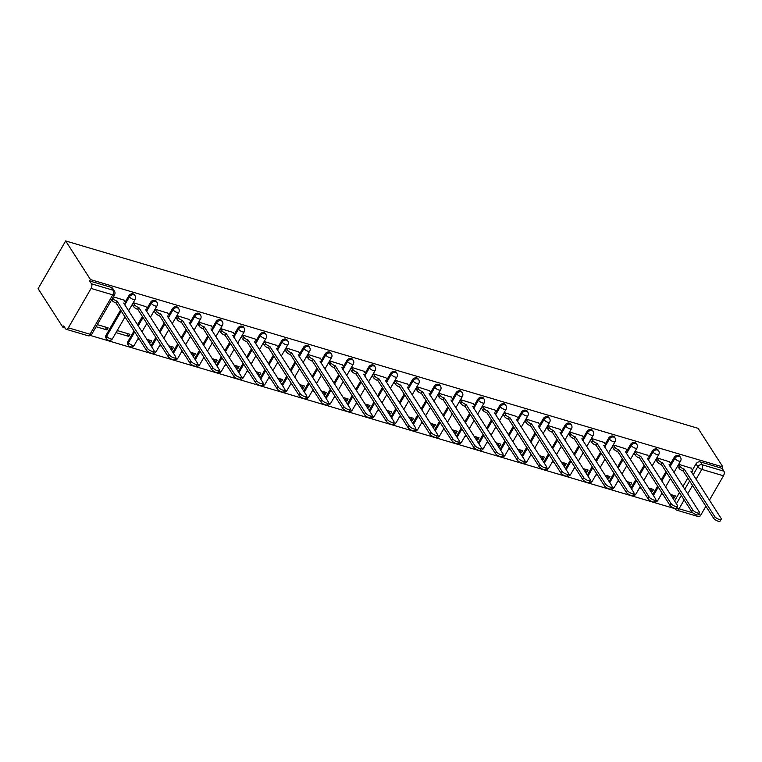 <?xml version="1.0" encoding="UTF-8"?>
<svg xmlns="http://www.w3.org/2000/svg" width="762" height="762" viewBox="0 0 762 762"><rect width="100%" height="100%" fill="white"/><g stroke="black" fill="none" stroke-linecap="round" stroke-linejoin="round"><path stroke-width="1.14" d="M134.464 294.799A3.429 2.657 147.3 0 0 133.179 293.865A3.429 2.657 147.3 0 0 128.778 295.827L129.426 296.828A3.429 2.657 -32.7 0 1 133.826 294.875A3.429 2.657 -32.7 0 1 135.112 295.808L134.464 294.799M156.277 301.257A3.429 2.657 147.3 0 0 154.991 300.333A3.429 2.657 147.3 0 0 150.59 302.285L151.238 303.295A3.429 2.657 -32.7 0 1 155.638 301.342A3.429 2.657 -32.7 0 1 156.924 302.266L156.277 301.257M178.089 307.724A3.429 2.657 147.3 0 0 176.813 306.8A3.429 2.657 147.3 0 0 172.412 308.753L173.05 309.763A3.429 2.657 -32.7 0 1 177.46 307.8A3.429 2.657 -32.7 0 1 178.737 308.734L178.089 307.724M199.911 314.192A3.429 2.657 147.3 0 0 198.625 313.258A3.429 2.657 147.3 0 0 194.224 315.22L194.872 316.22A3.429 2.657 -32.7 0 1 199.273 314.268A3.429 2.657 -32.7 0 1 200.558 315.192L199.911 314.192M221.723 320.65A3.429 2.657 147.3 0 0 220.447 319.726A3.429 2.657 147.3 0 0 216.037 321.678L216.684 322.688A3.429 2.657 -32.7 0 1 221.094 320.735A3.429 2.657 -32.7 0 1 222.371 321.659L221.723 320.65M243.545 327.117A3.429 2.657 147.3 0 0 242.259 326.193A3.429 2.657 147.3 0 0 237.858 328.146L238.506 329.155A3.429 2.657 -32.7 0 1 242.907 327.193A3.429 2.657 -32.7 0 1 244.192 328.127L243.545 327.117M265.357 333.585A3.429 2.657 147.3 0 0 264.081 332.651A3.429 2.657 147.3 0 0 259.671 334.604L260.318 335.613A3.429 2.657 -32.7 0 1 264.719 333.661A3.429 2.657 -32.7 0 1 266.005 334.585L265.357 333.585M287.179 340.043A3.429 2.657 147.3 0 0 285.893 339.119A3.429 2.657 147.3 0 0 281.492 341.071L282.14 342.081A3.429 2.657 -32.7 0 1 286.541 340.128A3.429 2.657 -32.7 0 1 287.817 341.052L287.179 340.043M308.991 346.51A3.429 2.657 147.3 0 0 307.705 345.577A3.429 2.657 147.3 0 0 303.305 347.539L303.952 348.539A3.429 2.657 -32.7 0 1 308.353 346.586A3.429 2.657 -32.7 0 1 309.639 347.52L308.991 346.51M330.803 352.968A3.429 2.657 147.3 0 0 329.527 352.044A3.429 2.657 147.3 0 0 325.117 353.997L325.765 355.006A3.429 2.657 -32.7 0 1 330.175 353.054A3.429 2.657 -32.7 0 1 331.451 353.978L330.803 352.968M352.625 359.435A3.429 2.657 147.3 0 0 351.339 358.511A3.429 2.657 147.3 0 0 346.939 360.464L347.586 361.474A3.429 2.657 -32.7 0 1 351.987 359.512A3.429 2.657 -32.7 0 1 353.273 360.445L352.625 359.435M374.437 365.903A3.429 2.657 147.3 0 0 373.161 364.969A3.429 2.657 147.3 0 0 368.751 366.922L369.399 367.932A3.429 2.657 -32.7 0 1 373.809 365.979A3.429 2.657 -32.7 0 1 375.085 366.903L374.437 365.903M396.259 372.361A3.429 2.657 147.3 0 0 394.973 371.437A3.429 2.657 147.3 0 0 390.573 373.39L391.22 374.399A3.429 2.657 -32.7 0 1 395.621 372.447A3.429 2.657 -32.7 0 1 396.907 373.37L396.259 372.361M418.071 378.828A3.429 2.657 147.3 0 0 416.785 377.895A3.429 2.657 147.3 0 0 412.385 379.857L413.033 380.857A3.429 2.657 -32.7 0 1 417.433 378.905A3.429 2.657 -32.7 0 1 418.719 379.838L418.071 378.828M439.884 385.286A3.429 2.657 147.3 0 0 438.607 384.362A3.429 2.657 147.3 0 0 434.197 386.315L434.845 387.325A3.429 2.657 -32.7 0 1 439.255 385.372A3.429 2.657 -32.7 0 1 440.531 386.296L439.884 385.286M461.705 391.754A3.429 2.657 147.3 0 0 460.419 390.83A3.429 2.657 147.3 0 0 456.019 392.782L456.667 393.792A3.429 2.657 -32.7 0 1 461.067 391.83A3.429 2.657 -32.7 0 1 462.353 392.763L461.705 391.754M483.518 398.221A3.429 2.657 147.3 0 0 482.241 397.288A3.429 2.657 147.3 0 0 477.831 399.25L478.479 400.25A3.429 2.657 -32.7 0 1 482.889 398.297A3.429 2.657 -32.7 0 1 484.165 399.221L483.518 398.221M505.339 404.679A3.429 2.657 147.3 0 0 504.053 403.755A3.429 2.657 147.3 0 0 499.653 405.708L500.301 406.718A3.429 2.657 -32.7 0 1 504.701 404.765A3.429 2.657 -32.7 0 1 505.987 405.689L505.339 404.679M527.152 411.147A3.429 2.657 147.3 0 0 525.866 410.223A3.429 2.657 147.3 0 0 521.465 412.175L522.113 413.185A3.429 2.657 -32.7 0 1 526.513 411.223A3.429 2.657 -32.7 0 1 527.799 412.156L527.152 411.147M548.964 417.614A3.429 2.657 147.3 0 0 547.688 416.681A3.429 2.657 147.3 0 0 543.287 418.633L543.925 419.643A3.429 2.657 -32.7 0 1 548.335 417.69A3.429 2.657 -32.7 0 1 549.612 418.614L548.964 417.614M570.786 424.072A3.429 2.657 147.3 0 0 569.5 423.148A3.429 2.657 147.3 0 0 565.099 425.101L565.747 426.11A3.429 2.657 -32.7 0 1 570.147 424.158A3.429 2.657 -32.7 0 1 571.433 425.082L570.786 424.072M592.598 430.54A3.429 2.657 147.3 0 0 591.322 429.606A3.429 2.657 147.3 0 0 586.911 431.568L587.559 432.568A3.429 2.657 -32.7 0 1 591.969 430.616A3.429 2.657 -32.7 0 1 593.246 431.549L592.598 430.54M614.42 436.997A3.429 2.657 147.3 0 0 613.134 436.074A3.429 2.657 147.3 0 0 608.733 438.026L609.381 439.036A3.429 2.657 -32.7 0 1 613.781 437.083A3.429 2.657 -32.7 0 1 615.067 438.007L614.42 436.997M636.232 443.465A3.429 2.657 147.3 0 0 634.956 442.541A3.429 2.657 147.3 0 0 630.545 444.494L631.193 445.503A3.429 2.657 -32.7 0 1 635.594 443.541A3.429 2.657 -32.7 0 1 636.88 444.475L636.232 443.465M658.054 449.932A3.429 2.657 147.3 0 0 656.768 448.999A3.429 2.657 147.3 0 0 652.367 450.952L653.015 451.961A3.429 2.657 -32.7 0 1 657.416 450.009A3.429 2.657 -32.7 0 1 658.692 450.933L658.054 449.932M679.866 456.39A3.429 2.657 147.3 0 0 678.58 455.466A3.429 2.657 147.3 0 0 674.179 457.419L674.827 458.429A3.429 2.657 -32.7 0 1 679.228 456.476A3.429 2.657 -32.7 0 1 680.514 457.4L679.866 456.39M693.134 474.84L697.821 466.725A3.429 2.657 -32.7 0 1 702.221 464.772L723.9 471.192L722.081 468.354L722.881 466.963L90.487 279.587L65.665 240.944L38.1 288.674L62.932 327.327L65.027 327.955M90.411 335.471L674.894 508.645M722.881 466.963L698.049 428.311L65.665 240.944M62.932 327.327L63.732 325.936L65.561 328.774A3.429 1.81 -73.5 0 0 66.189 329.289A3.429 1.81 -73.5 0 0 68.342 327.822L91.078 288.436A3.429 1.81 -73.5 0 0 91.507 283.826L113.186 290.246A3.429 2.657 -32.7 0 1 114.471 291.17L112.643 288.331A3.429 2.657 -32.7 0 0 111.366 287.407L113.186 290.246A3.429 1.81 -73.5 0 1 112.757 294.865L91.078 288.436M90.487 279.587L89.687 280.988L91.507 283.826M674.589 500.967L679.437 492.566M682.942 486.489L687.8 478.079M692.458 470.011L695.992 463.887L697.821 466.725A3.429 1.21 -150 0 0 701.792 469.382L696.03 479.365M698.402 514.502L700.726 515.188L705.888 506.254M709.403 500.167L723.471 475.802L701.792 469.382A3.429 1.81 -73.5 0 0 702.221 464.772L700.402 461.924A3.429 2.657 147.3 0 0 695.992 463.887M700.726 515.188A3.429 1.81 106.5 0 1 698.573 516.655L676.904 510.226A3.429 1.81 106.5 0 0 679.056 508.768L692.81 512.845M723.9 471.192A3.429 1.81 106.5 0 1 723.471 475.802M691.334 468.259L678.856 464.344L677.932 466.515M662.188 493.214L661.587 494.271L663.169 494.738M650.51 490.995L652.358 491.538L650.415 488.518M652.358 491.538L653.558 489.452L648.576 487.975M669.522 461.801L657.044 457.886L656.12 460.058M640.375 486.756L639.766 487.804L641.356 488.28M628.698 484.527L630.536 485.07L628.602 482.051M630.536 485.07L631.746 482.984L626.755 481.508M647.71 455.333L635.232 451.418L634.298 453.59M618.563 480.289L617.953 481.346L619.535 481.813M606.876 478.06L608.724 478.612L606.781 475.593M608.724 478.612L609.924 476.517L604.942 475.04M625.888 448.875L613.41 444.96L612.486 447.123M596.741 473.821L596.132 474.878L597.722 475.345M585.064 471.602L586.902 472.145L584.968 469.125M586.902 472.145L588.112 470.059L583.121 468.582M604.076 442.408L591.598 438.493L590.664 440.665M574.929 467.363L574.319 468.411L575.91 468.887M563.251 465.134L565.09 465.677L563.147 462.658M565.09 465.677L566.29 463.591L561.308 462.115M582.254 435.94L569.776 432.025L568.852 434.197M553.107 460.896L552.507 461.953L554.088 462.42M541.43 458.667L543.268 459.219L541.334 456.2M543.268 459.219L544.478 457.133L539.496 455.647M560.441 429.482L547.964 425.567L547.04 427.739M531.295 454.438L530.685 455.486L532.276 455.962M519.617 452.209L521.456 452.752L519.513 449.732M521.456 452.752L522.665 450.666L517.674 449.189M538.629 423.015L526.142 419.1L525.218 421.272M509.483 447.97L508.873 449.028L510.454 449.494M497.796 445.741L499.643 446.294L497.7 443.274M499.643 446.294L500.844 444.198L495.862 442.722M516.807 416.547L504.33 412.633L503.406 414.804M487.661 441.503L487.051 442.56L488.642 443.027M475.983 439.283L477.822 439.826L475.888 436.807M477.822 439.826L479.031 437.74L474.04 436.264M494.995 410.089L482.517 406.175L481.584 408.346M465.849 435.045L465.239 436.093L466.82 436.569M454.171 432.816L456.009 433.359L454.066 430.34M456.009 433.359L457.21 431.273L452.228 429.797M473.173 403.622L460.696 399.707L459.772 401.879M444.027 428.577L443.417 429.635L445.008 430.101M432.349 426.349L434.188 426.901L432.254 423.882M434.188 426.901L435.397 424.815L430.416 423.329M451.361 397.164L438.883 393.249L437.959 395.421M422.215 422.119L421.605 423.167L423.196 423.643M410.537 419.891L412.375 420.433L410.432 417.414M412.375 420.433L413.585 418.348L408.594 416.871M429.549 390.696L417.062 386.782L416.138 388.953M400.393 415.652L399.793 416.709L401.374 417.176M388.715 413.423L390.563 413.966L388.62 410.947M390.563 413.966L391.763 411.88L386.782 410.404M407.727 384.229L395.249 380.314L394.325 382.486M378.581 409.184L377.971 410.242L379.562 410.708M366.903 406.965L368.741 407.508L366.808 404.489M368.741 407.508L369.951 405.422L364.96 403.946M385.915 377.771L373.437 373.856L372.504 376.028M356.768 402.727L356.159 403.774L357.74 404.251M345.091 400.498L346.929 401.041L344.986 398.021M346.929 401.041L348.129 398.955L343.148 397.478M364.093 371.304L351.615 367.389L350.691 369.56M334.947 396.259L334.337 397.316L335.928 397.783M323.269 394.03L325.107 394.583L323.174 391.563M325.107 394.583L326.317 392.487L321.326 391.011M342.281 364.846L329.803 360.931L328.879 363.093M313.134 389.801L312.525 390.849L314.115 391.316M301.457 387.572L303.295 388.115L301.352 385.096M303.295 388.115L304.505 386.029L299.514 384.553M320.459 358.378L307.981 354.463L307.057 356.635M291.313 383.334L290.713 384.381L292.294 384.858M279.635 381.105L281.483 381.648L279.54 378.628M281.483 381.648L282.683 379.562L277.701 378.085M298.647 351.911L286.169 347.996L285.245 350.168M269.5 376.866L268.891 377.923L270.481 378.39M257.823 374.647L259.661 375.19L257.727 372.17M259.661 375.19L260.871 373.104L255.88 371.627M276.835 345.453L264.357 341.538L263.423 343.71M247.688 370.408L247.078 371.456L248.66 371.932M236.001 368.179L237.849 368.722L235.906 365.703M237.849 368.722L239.049 366.636L234.067 365.16M255.013 338.985L242.535 335.07L241.611 337.242M225.866 363.941L225.257 364.998L226.847 365.465M214.189 361.712L216.027 362.264L214.093 359.245M216.027 362.264L217.237 360.169L212.246 358.692M233.201 332.527L220.723 328.613L219.789 330.775M204.054 357.473L203.444 358.531L205.035 358.997M192.376 355.254L194.215 355.797L192.272 352.777M194.215 355.797L195.415 353.711L190.433 352.235M211.379 326.06L198.901 322.145L197.977 324.317M182.232 351.015L181.632 352.063L183.213 352.539M170.555 348.786L172.393 349.329L170.459 346.31M172.393 349.329L173.603 347.243L168.621 345.767M189.567 319.592L177.089 315.678L176.165 317.849M160.42 344.548L159.81 345.605L161.401 346.072M148.742 342.319L150.581 342.871L148.638 339.852M150.581 342.871L151.79 340.785L146.799 339.3M167.754 313.134L155.267 309.22L154.343 311.391M138.608 338.09L137.998 339.138L139.579 339.614M128.768 336.404L129.969 334.318L117.386 330.584L116.176 332.68L128.768 336.404L126.825 333.385M145.933 306.667L133.455 302.752L132.531 304.924M96.088 326.727L106.947 329.936L105.013 326.917M106.947 329.936L108.156 327.851L97.298 324.641M124.12 300.199L113.367 296.799M106.032 335.213L106.68 336.223A3.429 2.657 -32.7 0 0 106.594 338.899L105.947 337.899A3.429 2.657 147.3 0 1 106.032 335.213L120.577 310.029M125.235 301.952L128.778 295.827M127.854 341.671L128.502 342.681A3.429 2.657 -32.7 0 0 128.407 345.367L127.759 344.357A3.429 2.657 147.3 0 1 127.854 341.671L134.036 330.975M137.541 324.888L142.389 316.487M147.056 308.41L150.59 302.285M151 345.834L155.848 337.433M159.363 331.356L164.211 322.955M168.869 314.877L172.412 308.753M172.812 352.301L177.66 343.9M181.175 337.814L186.023 329.413M190.69 321.345L194.224 315.22M194.634 358.759L199.482 350.358M202.987 344.281L207.845 335.88M212.503 327.803L216.037 321.678M216.446 365.227L221.294 356.826M224.809 350.749L229.657 342.348M234.325 334.27L237.858 328.146M238.258 371.694L243.116 363.293M246.621 357.207L251.47 348.805M256.137 340.728L259.671 334.604M260.08 378.152L264.928 369.751M268.443 363.674L273.291 355.273M277.949 347.196L281.492 341.071M281.892 384.62L286.741 376.218M290.255 370.142L295.104 361.731M299.771 353.663L303.305 347.539M303.714 391.087L308.562 382.676M312.068 376.599L316.925 368.198M321.583 360.121L325.117 353.997M325.526 397.545L330.375 389.144M333.889 383.067L338.738 374.666M343.405 366.589L346.939 360.464M347.339 404.012L352.196 395.611M355.702 389.525L360.559 381.124M365.217 373.047L368.751 366.922M369.16 410.47L374.009 402.069M377.523 395.992L382.372 387.591M387.029 379.514L390.573 373.39M390.973 416.938L395.83 408.537M399.336 402.46L404.184 394.049M408.851 385.982L412.385 379.857M412.794 423.405L417.643 414.995M421.148 408.918L426.006 400.517M430.663 392.44L434.197 386.315M434.607 429.863L439.455 421.462M442.97 415.385L447.818 406.984M452.485 398.907L456.019 392.782M456.419 436.331L461.277 427.93M464.782 421.843L469.64 413.442M474.297 405.374L477.831 399.25M478.241 442.789L483.089 434.388M486.604 428.311L491.452 419.91M496.11 411.832L499.653 405.708M500.053 449.256L504.911 440.855M508.416 434.778L513.264 426.377M517.931 418.3L521.465 412.175M521.875 455.724L526.723 447.323M530.238 441.236L535.086 432.835M539.744 424.758L543.287 418.633M543.687 462.182L548.535 453.781M552.05 447.704L556.898 439.303M561.565 431.225L565.099 425.101M565.509 468.649L570.357 460.248M573.862 454.171L578.72 445.76M583.378 437.693L586.911 431.568M587.321 475.117L592.169 466.706M595.684 460.629L600.532 452.228M605.199 444.151L608.733 438.026M609.133 481.574L613.991 473.173M617.496 467.096L622.344 458.695M627.012 450.618L630.545 444.494M630.955 488.042L635.803 479.641M639.318 473.554L644.166 465.153M648.824 457.076L652.367 450.952M652.767 494.5L657.616 486.099M661.13 480.022L665.978 471.621M670.646 463.544L674.179 457.419M672.332 497.453L674.17 497.996L672.227 494.976M674.17 497.996L675.38 495.91L670.389 494.433M89.687 280.988L111.366 287.407M722.081 468.354L700.402 461.924M678.809 464.439L680.085 466.43A3.429 1.21 30 0 0 684.057 469.087L683.009 470.897A3.429 1.21 -150 0 1 679.037 468.239L677.761 466.249M684.266 469.154L714.566 516.322A3.953 1.391 30 0 0 718.128 519.008A3.953 1.391 30 0 0 721.204 519.246L720.157 521.056A3.953 1.391 -150 0 1 717.09 520.817A3.953 1.391 -150 0 1 713.527 518.131L683.219 470.964M721.204 519.246A3.953 1.391 30 0 0 721.004 518.227L690.915 471.126A3.429 1.21 30 0 0 692.706 471.011A3.429 1.21 30 0 0 692.534 470.116L691.163 467.992M656.987 457.981L658.273 459.962A3.429 1.21 30 0 0 662.245 462.629L661.197 464.439A3.429 1.21 -150 0 1 657.225 461.772L655.949 459.781M662.454 462.686L692.753 509.854A3.953 1.391 30 0 0 696.316 512.54A3.953 1.391 30 0 0 699.392 512.788L698.344 514.598A3.953 1.391 -150 0 1 695.268 514.35A3.953 1.391 -150 0 1 691.706 511.664L661.406 464.496M699.392 512.788A3.953 1.391 30 0 0 699.183 511.769L669.093 464.658A3.429 1.21 30 0 0 670.893 464.544A3.429 1.21 30 0 0 670.712 463.658L669.35 461.534M635.175 451.514L636.451 453.504A3.429 1.21 30 0 0 640.423 456.162L639.385 457.972A3.429 1.21 -150 0 1 635.403 455.314L634.127 453.323M640.632 456.228L670.941 503.396A3.953 1.391 30 0 0 674.494 506.082A3.953 1.391 30 0 0 677.57 506.32L676.532 508.13A3.953 1.391 -150 0 1 673.456 507.892A3.953 1.391 -150 0 1 669.893 505.206L639.594 458.038M677.57 506.32A3.953 1.391 30 0 0 677.37 505.301L647.281 458.191A3.429 1.21 30 0 0 649.072 458.076A3.429 1.21 30 0 0 648.9 457.19L647.538 455.066M613.353 445.046L614.639 447.037A3.429 1.21 30 0 0 618.611 449.704L617.563 451.514A3.429 1.21 -150 0 1 613.591 448.847L612.315 446.856M618.82 449.761L649.119 496.929A3.953 1.391 30 0 0 652.682 499.615A3.953 1.391 30 0 0 655.758 499.862L654.71 501.672A3.953 1.391 -150 0 1 651.634 501.425A3.953 1.391 -150 0 1 648.071 498.739L617.772 451.571M655.758 499.862A3.953 1.391 30 0 0 655.549 498.834L625.459 451.733A3.429 1.21 30 0 0 627.259 451.618A3.429 1.21 30 0 0 627.078 450.723L625.716 448.599M591.541 438.588L592.817 440.579A3.429 1.21 30 0 0 596.789 443.236L595.751 445.046A3.429 1.21 -150 0 1 591.779 442.389L590.493 440.398M597.008 443.293L627.307 490.471A3.953 1.391 30 0 0 630.869 493.147A3.953 1.391 30 0 0 633.936 493.395L632.898 495.205A3.953 1.391 -150 0 1 629.822 494.957A3.953 1.391 -150 0 1 626.259 492.281L595.96 445.103M633.936 493.395A3.953 1.391 30 0 0 633.736 492.376L603.647 445.265A3.429 1.21 30 0 0 605.447 445.151A3.429 1.21 30 0 0 605.266 444.265L603.904 442.141M569.728 432.121L571.005 434.111A3.429 1.21 30 0 0 574.977 436.769L573.929 438.579A3.429 1.21 -150 0 1 569.957 435.921L568.681 433.93M575.186 436.836L605.485 484.003A3.953 1.391 30 0 0 609.048 486.689A3.953 1.391 30 0 0 612.124 486.928L611.076 488.737A3.953 1.391 -150 0 1 608 488.499A3.953 1.391 -150 0 1 604.447 485.813L574.138 438.645M612.124 486.928A3.953 1.391 30 0 0 611.924 485.908L581.835 438.807A3.429 1.21 30 0 0 583.625 438.683A3.429 1.21 30 0 0 583.454 437.798L582.082 435.673M547.907 425.653L549.183 427.644A3.429 1.21 30 0 0 553.164 430.311L552.117 432.121A3.429 1.21 -150 0 1 548.145 429.454L546.868 427.463M553.374 430.368L583.673 477.536A3.953 1.391 30 0 0 587.235 480.222A3.953 1.391 30 0 0 590.312 480.47L589.264 482.279A3.953 1.391 -150 0 1 586.188 482.032A3.953 1.391 -150 0 1 582.625 479.346L552.326 432.178M590.312 480.47A3.953 1.391 30 0 0 590.102 479.441L560.013 432.34A3.429 1.21 30 0 0 561.813 432.225A3.429 1.21 30 0 0 561.632 431.34L560.27 429.216M526.094 419.195L527.371 421.186A3.429 1.21 30 0 0 531.343 423.843L530.304 425.653A3.429 1.21 -150 0 1 526.323 422.996L525.047 421.005M531.552 423.91L561.851 471.078A3.953 1.391 30 0 0 565.414 473.764A3.953 1.391 30 0 0 568.49 474.002L567.452 475.812A3.953 1.391 -150 0 1 564.375 475.574A3.953 1.391 -150 0 1 560.813 472.888L530.514 425.72M568.49 474.002A3.953 1.391 30 0 0 568.29 472.983L538.201 425.872A3.429 1.21 30 0 0 539.991 425.758A3.429 1.21 30 0 0 539.82 424.872L538.448 422.748M504.273 412.728L505.558 414.719A3.429 1.21 30 0 0 509.53 417.385L508.483 419.186A3.429 1.21 -150 0 1 504.511 416.528L503.234 414.538M509.74 417.443L540.039 464.61A3.953 1.391 30 0 0 543.601 467.297A3.953 1.391 30 0 0 546.678 467.544L545.63 469.344A3.953 1.391 -150 0 1 542.554 469.106A3.953 1.391 -150 0 1 538.991 466.42L508.692 419.252M546.678 467.544A3.953 1.391 30 0 0 546.468 466.515L516.379 419.414A3.429 1.21 30 0 0 518.179 419.3A3.429 1.21 30 0 0 517.998 418.405L516.636 416.281M482.46 406.27L483.737 408.261A3.429 1.21 30 0 0 487.709 410.918L486.67 412.728A3.429 1.21 -150 0 1 482.698 410.07L481.413 408.08M487.918 410.975L518.227 458.153A3.953 1.391 30 0 0 521.789 460.829A3.953 1.391 30 0 0 524.856 461.077L523.818 462.886A3.953 1.391 -150 0 1 520.741 462.639A3.953 1.391 -150 0 1 517.179 459.962L486.88 412.785M524.856 461.077A3.953 1.391 30 0 0 524.656 460.058L494.567 412.947A3.429 1.21 30 0 0 496.367 412.833A3.429 1.21 30 0 0 496.186 411.947L494.824 409.823M460.648 399.802L461.924 401.793A3.429 1.21 30 0 0 465.896 404.451L464.849 406.26A3.429 1.21 -150 0 1 460.877 403.603L459.6 401.612M466.106 404.517L496.405 451.685A3.953 1.391 30 0 0 499.967 454.371A3.953 1.391 30 0 0 503.044 454.609L501.996 456.419A3.953 1.391 -150 0 1 498.919 456.181A3.953 1.391 -150 0 1 495.367 453.495L465.058 406.327M503.044 454.609A3.953 1.391 30 0 0 502.844 453.59L472.745 406.479A3.429 1.21 30 0 0 474.545 406.365A3.429 1.21 30 0 0 474.374 405.479L473.002 403.355M438.826 393.335L440.103 395.326A3.429 1.21 30 0 0 444.084 397.993L443.036 399.802A3.429 1.21 -150 0 1 439.064 397.135L437.788 395.145M444.294 398.05L474.593 445.218A3.953 1.391 30 0 0 478.155 447.904A3.953 1.391 30 0 0 481.232 448.151L480.184 449.961A3.953 1.391 -150 0 1 477.107 449.713A3.953 1.391 -150 0 1 473.545 447.027L443.246 399.86M481.232 448.151A3.953 1.391 30 0 0 481.022 447.123L450.933 400.021A3.429 1.21 30 0 0 452.733 399.907A3.429 1.21 30 0 0 452.552 399.021L451.19 396.888M417.014 386.877L418.29 388.868A3.429 1.21 30 0 0 422.262 391.525L421.224 393.335A3.429 1.21 -150 0 1 417.243 390.677L415.966 388.687M422.472 391.592L452.771 438.76A3.953 1.391 30 0 0 456.333 441.446A3.953 1.391 30 0 0 459.41 441.684L458.362 443.494A3.953 1.391 -150 0 1 455.295 443.255A3.953 1.391 -150 0 1 451.733 440.569L421.434 393.402M459.41 441.684A3.953 1.391 30 0 0 459.21 440.665L429.12 393.554A3.429 1.21 30 0 0 430.911 393.44A3.429 1.21 30 0 0 430.74 392.554L429.368 390.43M395.192 380.409L396.478 382.4A3.429 1.21 30 0 0 400.45 385.058L399.402 386.867A3.429 1.21 -150 0 1 395.43 384.21L394.154 382.219M400.66 385.124L430.959 432.292A3.953 1.391 30 0 0 434.521 434.978A3.953 1.391 30 0 0 437.598 435.216L436.55 437.026A3.953 1.391 -150 0 1 433.473 436.788A3.953 1.391 -150 0 1 429.911 434.102L399.612 386.934M437.598 435.216A3.953 1.391 30 0 0 437.388 434.197L407.299 387.096A3.429 1.21 30 0 0 409.099 386.982A3.429 1.21 30 0 0 408.918 386.086L407.556 383.962M373.38 373.952L374.656 375.942A3.429 1.21 30 0 0 378.628 378.6L377.59 380.409A3.429 1.21 -150 0 1 373.618 377.742L372.332 375.761M378.838 378.657L409.146 425.825A3.953 1.391 30 0 0 412.699 428.511A3.953 1.391 30 0 0 415.776 428.758L414.738 430.568A3.953 1.391 -150 0 1 411.661 430.32A3.953 1.391 -150 0 1 408.099 427.634L377.8 380.467M415.776 428.758A3.953 1.391 30 0 0 415.576 427.739L385.486 380.629A3.429 1.21 30 0 0 387.277 380.514A3.429 1.21 30 0 0 387.106 379.628L385.743 377.504M351.568 367.484L352.844 369.475A3.429 1.21 30 0 0 356.816 372.132L355.768 373.942A3.429 1.21 -150 0 1 351.796 371.285L350.52 369.294M357.026 372.199L387.325 419.367A3.953 1.391 30 0 0 390.887 422.053A3.953 1.391 30 0 0 393.964 422.291L392.916 424.101A3.953 1.391 -150 0 1 389.839 423.863A3.953 1.391 -150 0 1 386.277 421.176L355.978 374.009M393.964 422.291A3.953 1.391 30 0 0 393.763 421.272L363.665 374.161A3.429 1.21 30 0 0 365.465 374.047A3.429 1.21 30 0 0 365.284 373.161L363.922 371.037M329.746 361.017L331.022 363.007A3.429 1.21 30 0 0 335.004 365.674L333.956 367.484A3.429 1.21 -150 0 1 329.984 364.817L328.698 362.826M335.213 365.731L365.512 412.899A3.953 1.391 30 0 0 369.075 415.585A3.953 1.391 30 0 0 372.142 415.833L371.104 417.643A3.953 1.391 -150 0 1 368.027 417.395A3.953 1.391 -150 0 1 364.465 414.709L334.166 367.541M372.142 415.833A3.953 1.391 30 0 0 371.942 414.804L341.852 367.703A3.429 1.21 30 0 0 343.652 367.589A3.429 1.21 30 0 0 343.472 366.693L342.109 364.569M307.934 354.559L309.21 356.549A3.429 1.21 30 0 0 313.182 359.207L312.134 361.017A3.429 1.21 -150 0 1 308.162 358.359L306.886 356.368M313.392 359.273L343.691 406.441A3.953 1.391 30 0 0 347.253 409.127A3.953 1.391 30 0 0 350.329 409.365L349.282 411.175A3.953 1.391 -150 0 1 346.215 410.928A3.953 1.391 -150 0 1 342.652 408.251L312.344 361.074M350.329 409.365A3.953 1.391 30 0 0 350.129 408.346L320.04 361.236A3.429 1.21 30 0 0 321.831 361.121A3.429 1.21 30 0 0 321.659 360.236L320.288 358.111M286.112 348.091L287.398 350.082A3.429 1.21 30 0 0 291.37 352.739L290.322 354.549A3.429 1.21 -150 0 1 286.35 351.892L285.074 349.901M291.579 352.806L321.878 399.974A3.953 1.391 30 0 0 325.441 402.66A3.953 1.391 30 0 0 328.517 402.898L327.47 404.708A3.953 1.391 -150 0 1 324.393 404.47A3.953 1.391 -150 0 1 320.831 401.784L290.532 354.616M328.517 402.898A3.953 1.391 30 0 0 328.308 401.879L298.218 354.778A3.429 1.21 30 0 0 300.018 354.654A3.429 1.21 30 0 0 299.837 353.768L298.475 351.644M264.3 341.624L265.576 343.614A3.429 1.21 30 0 0 269.548 346.281L268.51 348.091A3.429 1.21 -150 0 1 264.528 345.424L263.252 343.433M269.758 346.339L300.066 393.506A3.953 1.391 30 0 0 303.619 396.192A3.953 1.391 30 0 0 306.695 396.44L305.657 398.25A3.953 1.391 -150 0 1 302.581 398.002A3.953 1.391 -150 0 1 299.018 395.316L268.719 348.148M306.695 396.44A3.953 1.391 30 0 0 306.495 395.421L276.406 348.31A3.429 1.21 30 0 0 278.197 348.196A3.429 1.21 30 0 0 278.025 347.31L276.663 345.186M242.478 335.166L243.764 337.156A3.429 1.21 30 0 0 247.736 339.814L246.688 341.624A3.429 1.21 -150 0 1 242.716 338.966L241.44 336.975M247.945 339.881L278.244 387.048A3.953 1.391 30 0 0 281.807 389.734A3.953 1.391 30 0 0 284.883 389.973L283.835 391.782A3.953 1.391 -150 0 1 280.759 391.544A3.953 1.391 -150 0 1 277.197 388.858L246.898 341.69M284.883 389.973A3.953 1.391 30 0 0 284.674 388.953L254.584 341.843A3.429 1.21 30 0 0 256.384 341.728A3.429 1.21 30 0 0 256.203 340.843L254.841 338.719M220.666 328.698L221.942 330.689A3.429 1.21 30 0 0 225.914 333.356L224.876 335.166A3.429 1.21 -150 0 1 220.904 332.499L219.618 330.508M226.133 333.413L256.432 380.581A3.953 1.391 30 0 0 259.994 383.267A3.953 1.391 30 0 0 263.061 383.515L262.023 385.315A3.953 1.391 -150 0 1 258.947 385.077A3.953 1.391 -150 0 1 255.384 382.391L225.085 335.223M263.061 383.515A3.953 1.391 30 0 0 262.861 382.486L232.772 335.385A3.429 1.21 30 0 0 234.572 335.27A3.429 1.21 30 0 0 234.391 334.375L233.029 332.251M198.853 322.24L200.13 324.231A3.429 1.21 30 0 0 204.102 326.888L203.054 328.698A3.429 1.21 -150 0 1 199.082 326.041L197.806 324.05M204.311 326.946L234.61 374.123A3.953 1.391 30 0 0 238.173 376.799A3.953 1.391 30 0 0 241.249 377.047L240.201 378.857A3.953 1.391 -150 0 1 237.125 378.609A3.953 1.391 -150 0 1 233.572 375.933L203.264 328.755M241.249 377.047A3.953 1.391 30 0 0 241.049 376.028L210.95 328.917A3.429 1.21 30 0 0 212.75 328.803A3.429 1.21 30 0 0 212.579 327.917L211.207 325.793M177.032 315.773L178.308 317.764A3.429 1.21 30 0 0 182.289 320.421L181.242 322.231A3.429 1.21 -150 0 1 177.27 319.573L175.993 317.583M182.499 320.488L212.798 367.655A3.953 1.391 30 0 0 216.36 370.342A3.953 1.391 30 0 0 219.437 370.58L218.389 372.389A3.953 1.391 -150 0 1 215.313 372.151A3.953 1.391 -150 0 1 211.75 369.465L181.451 322.297M219.437 370.58A3.953 1.391 30 0 0 219.227 369.56L189.138 322.45A3.429 1.21 30 0 0 190.938 322.336A3.429 1.21 30 0 0 190.757 321.45L189.395 319.326M155.219 309.305L156.496 311.296A3.429 1.21 30 0 0 160.468 313.963L159.429 315.773A3.429 1.21 -150 0 1 155.448 313.106L154.172 311.115M160.677 314.02L190.976 361.188A3.953 1.391 30 0 0 194.539 363.874A3.953 1.391 30 0 0 197.615 364.122L196.567 365.931A3.953 1.391 -150 0 1 193.5 365.684A3.953 1.391 -150 0 1 189.938 362.998L159.639 315.83M197.615 364.122A3.953 1.391 30 0 0 197.415 363.093L167.326 315.992A3.429 1.21 30 0 0 169.116 315.878A3.429 1.21 30 0 0 168.945 314.992L167.573 312.858M133.398 302.847L134.684 304.838A3.429 1.21 30 0 0 138.655 307.496L137.608 309.305A3.429 1.21 -150 0 1 133.636 306.648L132.359 304.657M138.865 307.562L169.164 354.73A3.953 1.391 30 0 0 172.726 357.416A3.953 1.391 30 0 0 175.803 357.654L174.755 359.464A3.953 1.391 -150 0 1 171.679 359.226A3.953 1.391 -150 0 1 168.116 356.54L137.817 309.372M175.803 357.654A3.953 1.391 30 0 0 175.593 356.635L145.504 309.524A3.429 1.21 30 0 0 147.304 309.41A3.429 1.21 30 0 0 147.123 308.524L145.761 306.4M112.652 298.037L112.862 298.371A3.429 1.21 30 0 0 116.834 301.028L115.795 302.838A3.429 1.21 -150 0 1 111.824 300.18L111.604 299.847M117.043 301.095L147.352 348.263A3.953 1.391 30 0 0 150.905 350.949A3.953 1.391 30 0 0 153.981 351.187L152.943 352.997A3.953 1.391 -150 0 1 149.866 352.758A3.953 1.391 -150 0 1 146.304 350.072L116.005 302.905M153.981 351.187A3.953 1.391 30 0 0 153.781 350.168L123.692 303.066A3.429 1.21 30 0 0 125.492 302.952A3.429 1.21 30 0 0 125.311 302.057L123.949 299.933M68.342 327.822L90.021 334.251L112.757 294.865A3.429 1.21 30 0 0 114.557 294.742A3.429 3.429 0 0 0 114.471 291.17M676.408 503.806L681.257 495.405M684.771 489.328L689.62 480.927M692.525 485.442L687.676 493.843M684.162 499.92L679.056 508.768A3.429 1.21 -150 0 1 676.789 507.683M106.594 338.899A3.429 3.429 0 0 0 112.452 338.766A3.429 1.21 30 0 1 110.652 338.88A3.429 1.21 30 0 1 106.68 336.223L121.225 311.029M124.73 304.952L129.426 296.828A3.429 1.21 30 0 0 133.398 299.495A3.429 1.21 -150 0 0 135.188 299.38A3.429 3.429 0 0 0 135.112 295.808M128.407 345.367A3.429 3.429 0 0 0 134.264 345.224A3.429 1.21 30 0 1 132.474 345.348A3.429 1.21 30 0 1 128.502 342.681L134.684 331.975M138.189 325.898L143.037 317.497M146.552 311.42L151.238 303.295A3.429 1.21 30 0 0 155.21 305.953A3.429 1.21 -150 0 0 157.01 305.838A3.429 3.429 0 0 0 156.924 302.266M151.648 346.843L156.496 338.442M160.001 332.365L164.859 323.964M168.364 317.878L173.05 309.763A3.429 1.21 30 0 0 177.032 312.42A3.429 1.21 -150 0 0 178.822 312.306A3.429 3.429 0 0 0 178.737 308.734M173.46 353.311L178.308 344.91M181.823 338.823L186.671 330.422M190.186 324.345L194.872 316.22A3.429 1.21 30 0 0 198.844 318.887A3.429 1.21 -150 0 0 200.644 318.773A3.429 3.429 0 0 0 200.558 315.192M195.272 359.769L200.13 351.368M203.635 345.291L208.493 336.89M211.998 330.803L216.684 322.688A3.429 1.21 30 0 0 220.656 325.345A3.429 1.21 -150 0 0 222.456 325.231A3.429 3.429 0 0 0 222.371 321.659M217.094 366.236L221.942 357.835M225.457 351.749L230.305 343.348M233.82 337.271L238.506 329.155A3.429 1.21 30 0 0 242.478 331.813A3.429 1.21 -150 0 0 244.278 331.699A3.429 3.429 0 0 0 244.192 328.127M238.906 372.694L243.764 364.293M247.269 358.216L252.117 349.815M255.632 343.738L260.318 335.613A3.429 1.21 30 0 0 264.29 338.271A3.429 1.21 -150 0 0 266.09 338.157A3.429 3.429 0 0 0 266.005 334.585M260.728 379.162L265.576 370.761M269.091 364.684L273.939 356.283M277.444 350.196L282.14 342.081A3.429 1.21 30 0 0 286.112 344.738A3.429 1.21 -150 0 0 287.903 344.624A3.429 3.429 0 0 0 287.817 341.052M282.54 385.629L287.388 377.228M290.903 371.142L295.751 362.741M299.266 356.664L303.952 348.539A3.429 1.21 30 0 0 307.924 351.206A3.429 1.21 -150 0 0 309.724 351.092A3.429 3.429 0 0 0 309.639 347.52M304.362 392.087L309.21 383.686M312.715 377.609L317.573 369.208M321.078 363.131L325.765 355.006A3.429 1.21 30 0 0 329.746 357.664A3.429 1.21 -150 0 0 331.537 357.549A3.429 3.429 0 0 0 331.451 353.978M326.174 398.555L331.022 390.154M334.537 384.077L339.385 375.666M342.9 369.589L347.586 361.474A3.429 1.21 30 0 0 351.558 364.131A3.429 1.21 -150 0 0 353.358 364.017A3.429 3.429 0 0 0 353.273 360.445M347.986 405.022L352.844 396.611M356.349 390.535L361.198 382.133M364.712 376.057L369.399 367.932A3.429 1.21 30 0 0 373.37 370.599A3.429 1.21 -150 0 0 375.171 370.475A3.429 3.429 0 0 0 375.085 366.903M369.808 411.48L374.656 403.079M378.171 397.002L383.019 388.601M386.524 382.514L391.22 374.399A3.429 1.21 30 0 0 395.192 377.057A3.429 1.21 -150 0 0 396.983 376.942A3.429 3.429 0 0 0 396.907 373.37M391.62 417.947L396.469 409.546M399.983 403.46L404.832 395.059M408.346 388.982L413.033 380.857A3.429 1.21 30 0 0 417.005 383.524A3.429 1.21 -150 0 0 418.805 383.41A3.429 3.429 0 0 0 418.719 379.838M413.442 424.405L418.29 416.004M421.796 409.927L426.653 401.526M430.159 395.449L434.845 387.325A3.429 1.21 30 0 0 438.826 389.982A3.429 1.21 -150 0 0 440.617 389.868A3.429 3.429 0 0 0 440.531 386.296M435.254 430.873L440.103 422.472M443.617 416.395L448.466 407.984M451.98 401.907L456.667 393.792A3.429 1.21 30 0 0 460.639 396.45A3.429 1.21 -150 0 0 462.439 396.335A3.429 3.429 0 0 0 462.353 392.763M457.067 437.34L461.924 428.93M465.43 422.853L470.287 414.452M473.793 408.375L478.479 400.25A3.429 1.21 30 0 0 482.451 402.917A3.429 1.21 -150 0 0 484.251 402.803A3.429 3.429 0 0 0 484.165 399.221M478.888 443.798L483.737 435.397M487.251 429.32L492.1 420.919M495.605 414.833L500.301 406.718A3.429 1.21 30 0 0 504.273 409.375A3.429 1.21 -150 0 0 506.063 409.261A3.429 3.429 0 0 0 505.987 405.689M500.701 450.266L505.558 441.865M509.064 435.778L513.912 427.377M517.427 421.3L522.113 413.185A3.429 1.21 30 0 0 526.085 415.842A3.429 1.21 -150 0 0 527.885 415.728A3.429 3.429 0 0 0 527.799 412.156M522.522 456.724L527.371 448.323M530.876 442.246L535.734 433.845M539.239 427.768L543.925 419.643A3.429 1.21 30 0 0 547.907 422.3A3.429 1.21 -150 0 0 549.697 422.186A3.429 3.429 0 0 0 549.612 418.614M544.335 463.191L549.183 454.79M552.698 448.713L557.546 440.312M561.061 434.226L565.747 426.11A3.429 1.21 30 0 0 569.719 428.768A3.429 1.21 -150 0 0 571.519 428.654A3.429 3.429 0 0 0 571.433 425.082M566.156 469.659L571.005 461.258M574.51 455.171L579.368 446.77M582.873 440.693L587.559 432.568A3.429 1.21 30 0 0 591.531 435.235A3.429 1.21 -150 0 0 593.331 435.121A3.429 3.429 0 0 0 593.246 431.549M587.969 476.117L592.817 467.716M596.332 461.639L601.18 453.238M604.695 447.151L609.381 439.036A3.429 1.21 30 0 0 613.353 441.693A3.429 1.21 -150 0 0 615.153 441.579A3.429 3.429 0 0 0 615.067 438.007M609.781 482.584L614.639 474.183M618.144 468.106L622.992 459.696M626.507 453.619L631.193 445.503A3.429 1.21 30 0 0 635.165 448.161A3.429 1.21 -150 0 0 636.965 448.046A3.429 3.429 0 0 0 636.88 444.475M631.603 489.052L636.451 480.641M639.966 474.564L644.814 466.163M648.319 460.086L653.015 451.961A3.429 1.21 30 0 0 656.987 454.628A3.429 1.21 -150 0 0 658.778 454.504A3.429 3.429 0 0 0 658.692 450.933M653.415 495.51L658.263 487.108M661.778 481.032L666.626 472.63M670.141 466.544L674.827 458.429A3.429 1.21 30 0 0 678.799 461.086A3.429 1.21 -150 0 0 680.599 460.972A3.429 3.429 0 0 0 680.514 457.4M655.511 500.282A3.429 1.21 30 0 0 656.063 500.472A3.429 1.21 30 0 0 657.854 500.358A3.429 3.429 0 0 1 654.11 501.987M633.698 493.824A3.429 1.21 30 0 0 634.241 494.014A3.429 1.21 30 0 0 636.041 493.9A3.429 3.429 0 0 1 632.298 495.529M611.876 487.356A3.429 1.21 30 0 0 612.429 487.547A3.429 1.21 30 0 0 614.229 487.432A3.429 3.429 0 0 1 610.486 489.061M590.064 480.889A3.429 1.21 30 0 0 590.607 481.079A3.429 1.21 30 0 0 592.407 480.965A3.429 3.429 0 0 1 588.664 482.594M568.242 474.431A3.429 1.21 30 0 0 568.795 474.621A3.429 1.21 30 0 0 570.595 474.507A3.429 3.429 0 0 1 566.852 476.136M546.43 467.963A3.429 1.21 30 0 0 546.983 468.154A3.429 1.21 30 0 0 548.773 468.039A3.429 3.429 0 0 1 545.03 469.668M524.618 461.505A3.429 1.21 30 0 0 525.161 461.696A3.429 1.21 30 0 0 526.961 461.572A3.429 3.429 0 0 1 523.218 463.21M502.796 455.038A3.429 1.21 30 0 0 503.349 455.228A3.429 1.21 30 0 0 505.139 455.114A3.429 3.429 0 0 1 501.406 456.743M480.984 448.57A3.429 1.21 30 0 0 481.527 448.761A3.429 1.21 30 0 0 483.327 448.647A3.429 3.429 0 0 1 479.584 450.275M459.162 442.112A3.429 1.21 30 0 0 459.715 442.303A3.429 1.21 30 0 0 461.515 442.189A3.429 3.429 0 0 1 457.772 443.817M437.35 435.645A3.429 1.21 30 0 0 437.902 435.835A3.429 1.21 30 0 0 439.693 435.721A3.429 3.429 0 0 1 435.95 437.35M415.528 429.187A3.429 1.21 30 0 0 416.081 429.377A3.429 1.21 30 0 0 417.881 429.254A3.429 3.429 0 0 1 414.137 430.892M393.716 422.72A3.429 1.21 30 0 0 394.268 422.91A3.429 1.21 30 0 0 396.059 422.796A3.429 3.429 0 0 1 392.316 424.424M371.904 416.252A3.429 1.21 30 0 0 372.447 416.443A3.429 1.21 30 0 0 374.247 416.328A3.429 3.429 0 0 1 370.503 417.957M350.082 409.794A3.429 1.21 30 0 0 350.634 409.985A3.429 1.21 30 0 0 352.435 409.87A3.429 3.429 0 0 1 348.691 411.499M328.27 403.327A3.429 1.21 30 0 0 328.822 403.517A3.429 1.21 30 0 0 330.613 403.403A3.429 3.429 0 0 1 326.869 405.032M306.448 396.869A3.429 1.21 30 0 0 307 397.05A3.429 1.21 30 0 0 308.8 396.935A3.429 3.429 0 0 1 305.057 398.564M284.636 390.401A3.429 1.21 30 0 0 285.188 390.592A3.429 1.21 30 0 0 286.979 390.477A3.429 3.429 0 0 1 283.235 392.106M262.823 383.934A3.429 1.21 30 0 0 263.366 384.124A3.429 1.21 30 0 0 265.166 384.01A3.429 3.429 0 0 1 261.423 385.639M241.002 377.476A3.429 1.21 30 0 0 241.554 377.666A3.429 1.21 30 0 0 243.354 377.552A3.429 3.429 0 0 1 239.611 379.181M219.189 371.008A3.429 1.21 30 0 0 219.732 371.199A3.429 1.21 30 0 0 221.532 371.084A3.429 3.429 0 0 1 217.789 372.713M197.368 364.541A3.429 1.21 30 0 0 197.92 364.731A3.429 1.21 30 0 0 199.72 364.617A3.429 3.429 0 0 1 195.977 366.246M175.555 358.083A3.429 1.21 30 0 0 176.108 358.273A3.429 1.21 30 0 0 177.898 358.159A3.429 3.429 0 0 1 174.155 359.788M153.743 351.615A3.429 1.21 30 0 0 154.286 351.806A3.429 1.21 30 0 0 156.086 351.692A3.429 3.429 0 0 1 152.343 353.32M91.811 334.137A3.429 1.21 30 0 1 90.021 334.251A3.429 1.81 106.5 0 1 87.868 335.709A3.429 3.429 0 0 0 91.811 334.137L114.557 294.742M684.057 469.087L683.009 470.897M680.085 466.43L679.037 468.239M714.566 516.322L713.527 518.131M662.245 462.629L661.197 464.439M658.273 459.962L657.225 461.772M692.753 509.854L691.706 511.664M640.423 456.162L639.385 457.972M636.451 453.504L635.403 455.314M670.941 503.396L669.893 505.206M618.611 449.704L617.563 451.514M614.639 447.037L613.591 448.847M649.119 496.929L648.071 498.739M596.789 443.236L595.751 445.046M592.817 440.579L591.779 442.389M627.307 490.471L626.259 492.281M574.977 436.769L573.929 438.579M571.005 434.111L569.957 435.921M605.485 484.003L604.447 485.813M553.164 430.311L552.117 432.121M549.183 427.644L548.145 429.454M583.673 477.536L582.625 479.346M531.343 423.843L530.304 425.653M527.371 421.186L526.323 422.996M561.851 471.078L560.813 472.888M509.53 417.385L508.483 419.186M505.558 414.719L504.511 416.528M540.039 464.61L538.991 466.42M487.709 410.918L486.67 412.728M483.737 408.261L482.698 410.07M518.227 458.153L517.179 459.962M465.896 404.451L464.849 406.26M461.924 401.793L460.877 403.603M496.405 451.685L495.367 453.495M444.084 397.993L443.036 399.802M440.103 395.326L439.064 397.135M474.593 445.218L473.545 447.027M422.262 391.525L421.224 393.335M418.29 388.868L417.243 390.677M452.771 438.76L451.733 440.569M400.45 385.058L399.402 386.867M396.478 382.4L395.43 384.21M430.959 432.292L429.911 434.102M378.628 378.6L377.59 380.409M374.656 375.942L373.618 377.742M409.146 425.825L408.099 427.634M356.816 372.132L355.768 373.942M352.844 369.475L351.796 371.285M387.325 419.367L386.277 421.176M335.004 365.674L333.956 367.484M331.022 363.007L329.984 364.817M365.512 412.899L364.465 414.709M313.182 359.207L312.134 361.017M309.21 356.549L308.162 358.359M343.691 406.441L342.652 408.251M291.37 352.739L290.322 354.549M287.398 350.082L286.35 351.892M321.878 399.974L320.831 401.784M269.548 346.281L268.51 348.091M265.576 343.614L264.528 345.424M300.066 393.506L299.018 395.316M247.736 339.814L246.688 341.624M243.764 337.156L242.716 338.966M278.244 387.048L277.197 388.858M225.914 333.356L224.876 335.166M221.942 330.689L220.904 332.499M256.432 380.581L255.384 382.391M204.102 326.888L203.054 328.698M200.13 324.231L199.082 326.041M234.61 374.123L233.572 375.933M182.289 320.421L181.242 322.231M178.308 317.764L177.27 319.573M212.798 367.655L211.75 369.465M160.468 313.963L159.429 315.773M156.496 311.296L155.448 313.106M190.976 361.188L189.938 362.998M138.655 307.496L137.608 309.305M134.684 304.838L133.636 306.648M169.164 354.73L168.116 356.54M116.834 301.028L115.795 302.838M112.862 298.371L111.824 300.18M147.352 348.263L146.304 350.072M680.599 460.972L673.951 472.488M670.446 478.565L665.588 486.966M662.083 493.043L657.854 500.358M658.778 454.504L652.139 466.02M648.624 472.097L643.776 480.498M640.261 486.585L636.041 493.9M636.965 448.046L630.317 459.553M626.812 465.639L621.954 474.04M618.449 480.117L614.229 487.432M615.153 441.579L608.505 453.095M604.99 459.172L600.142 467.573M596.636 473.65L592.407 480.965M593.331 435.121L586.683 446.627M583.178 452.704L578.329 461.105M574.815 467.192L570.595 474.507M571.519 428.654L564.871 440.16M561.365 446.246L556.508 454.647M553.002 460.724L548.773 468.039M549.697 422.186L543.058 433.702M539.544 439.779L534.695 448.18M531.181 454.266L526.961 461.572M527.885 415.728L521.237 427.234M517.731 433.321L512.874 441.722M509.368 447.799L505.139 455.114M506.063 409.261L499.424 420.776M495.91 426.853L491.061 435.254M487.547 441.331L483.327 448.647M484.251 402.803L477.603 414.309M474.097 420.386L469.249 428.787M465.734 434.873L461.515 442.189M462.439 396.335L455.79 407.841M452.276 413.928L447.427 422.329M443.922 428.406L439.693 435.721M440.617 389.868L433.978 401.383M430.463 407.46L425.615 415.862M422.1 421.938L417.881 429.254M418.805 383.41L412.156 394.916M408.651 400.993L403.793 409.404M400.288 415.481L396.059 422.796M396.983 376.942L390.344 388.458M386.829 394.535L381.981 402.936M378.466 409.013L374.247 416.328M375.171 370.475L368.522 381.991M365.017 388.068L360.169 396.469M356.654 402.555L352.435 409.87M353.358 364.017L346.71 375.523M343.195 381.61L338.347 390.011M334.842 396.088L330.613 403.403M331.537 357.549L324.888 369.065M321.383 375.142L316.535 383.543M313.02 389.62L308.8 396.935M309.724 351.092L303.076 362.598M299.571 368.675L294.713 377.085M291.208 383.162L286.979 390.477M287.903 344.624L281.264 356.14M277.749 362.217L272.901 370.618M269.386 376.695L265.166 384.01M266.09 338.157L259.442 349.672M255.937 355.749L251.079 364.15M247.574 370.237L243.354 377.552M244.278 331.699L237.63 343.205M234.115 349.291L229.267 357.692M225.762 363.769L221.532 371.084M222.456 325.231L215.808 336.747M212.303 342.824L207.455 351.225M203.94 357.302L199.72 364.617M200.644 318.773L193.996 330.279M190.49 336.356L185.633 344.757M182.128 350.844L177.898 358.159M178.822 312.306L172.183 323.812M168.669 329.898L163.82 338.299M160.306 344.376L156.086 351.692M157.01 305.838L150.362 317.354M146.856 323.431L141.999 331.832M138.494 337.909L134.264 345.224M135.188 299.38L128.549 310.886M125.035 316.963L112.452 338.766M66.189 329.289L87.868 335.709M674.989 508.797A3.429 3.429 0 0 0 676.904 510.226M692.706 471.011L691.744 472.678M670.893 464.544L669.922 466.22M649.072 458.076L648.11 459.753M627.259 451.618L626.297 453.285M605.447 445.151L604.476 446.827M583.625 438.683L582.663 440.36M561.813 432.225L560.842 433.892M539.991 425.758L539.029 427.434M518.179 419.3L517.217 420.967M496.367 412.833L495.395 414.509M474.545 406.365L473.583 408.041M452.733 399.907L451.761 401.574M430.911 393.44L429.949 395.116M409.099 386.982L408.127 388.649M387.277 380.514L386.315 382.191M365.465 374.047L364.503 375.723M343.652 367.589L342.681 369.256M321.831 361.121L320.869 362.798M300.018 354.654L299.047 356.33M278.197 348.196L277.235 349.872M256.384 341.728L255.422 343.405M234.572 335.27L233.601 336.937M212.75 328.803L211.788 330.479M190.938 322.336L189.967 324.012M169.116 315.878L168.154 317.544M147.304 309.41L146.342 311.087M125.492 302.952L124.52 304.619"/></g></svg>
